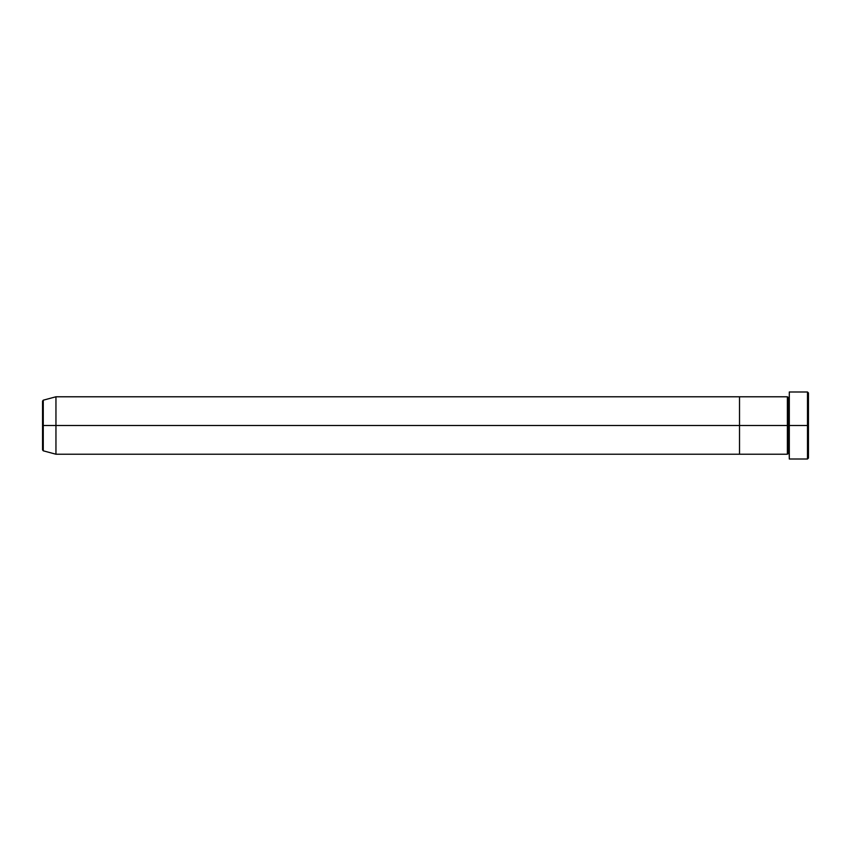<?xml version="1.0" encoding="UTF-8"?>
<svg xmlns="http://www.w3.org/2000/svg" width="851" height="851" viewBox="0 0 851 851"><rect width="100%" height="100%" fill="white"/><g stroke="black" fill="none" stroke-linecap="round" stroke-linejoin="round"><path stroke-width="0.64" stroke-dasharray="4.25 3.19" d="M807.493 425.5L808.45 425.5L808.45 458.051L808.45 392.949L807.493 459.008L807.493 425.5L789.303 425.5L789.303 396.779L789.303 425.5L789.303 396.779L789.303 425.5L807.493 425.5L807.493 391.992L807.493 425.5M788.345 425.5L789.303 425.5L789.303 391.992L789.303 459.008L789.303 396.779L789.303 454.221L789.303 425.5L789.303 454.221L789.303 425.5L789.303 454.221L789.303 425.5L788.345 425.5L788.345 397.736L788.345 453.264L787.388 396.779L787.388 425.5L788.345 425.5L788.345 453.264L788.345 425.5M787.388 396.779L787.388 425.5L739.519 425.5L739.519 396.779L739.519 454.221L739.519 425.5L787.388 425.5L787.388 454.221M787.388 425.5L787.388 454.221L787.388 425.5M42.55 449.892L42.55 425.5L42.55 449.892L42.55 425.5L43.263 425.5L43.263 450.817L43.263 425.5L55.953 425.5L55.953 454.221L55.953 425.5L739.519 425.5L739.519 454.221L739.519 425.5L55.953 425.5L55.953 396.779L55.953 425.5L43.263 425.5L43.263 400.183M43.263 450.817L42.55 401.108M739.519 396.779L739.519 425.5L739.519 396.779M42.55 425.5L42.55 401.108L42.55 425.5M43.263 425.5L43.263 400.183L43.263 425.5"/><path stroke-width="1.28" d="M789.303 454.221L788.345 453.264L787.388 454.221L788.345 397.736L789.303 459.008L789.303 391.992L789.303 425.5L808.45 425.5L808.45 392.949L808.45 458.051L808.45 425.5L807.493 425.5L807.493 459.008L807.493 425.5L788.345 425.5L788.345 397.736L788.345 425.5L787.388 425.5L787.388 396.779L787.388 425.5L739.519 425.5L739.519 454.221L739.519 396.779L739.519 425.5L787.388 425.5L787.388 396.779L55.953 396.779L55.953 425.5L43.263 425.5L43.263 450.817L43.263 425.5L42.55 425.5L42.55 449.892L42.55 425.5L42.55 449.892L43.263 450.817L43.263 425.5L55.953 425.5L55.953 454.221L55.953 425.5L739.519 425.5L55.953 425.5L55.953 396.779L43.263 400.183L43.263 425.5L43.263 400.183L43.263 425.5L42.55 425.5L42.55 401.108L42.55 425.5L42.55 401.108L43.263 400.183M807.493 425.5L807.493 391.992L807.493 425.5M787.388 425.5L787.388 454.221L787.388 425.5M788.345 425.5L788.345 453.264L788.345 425.5M787.388 454.221L739.519 454.221L739.519 396.779L739.519 454.221L55.953 454.221L43.263 450.817M789.303 459.008L807.493 459.008L808.45 458.051M787.388 396.779L788.345 397.736L789.303 396.779M808.45 392.949L807.493 391.992L789.303 391.992"/></g></svg>
